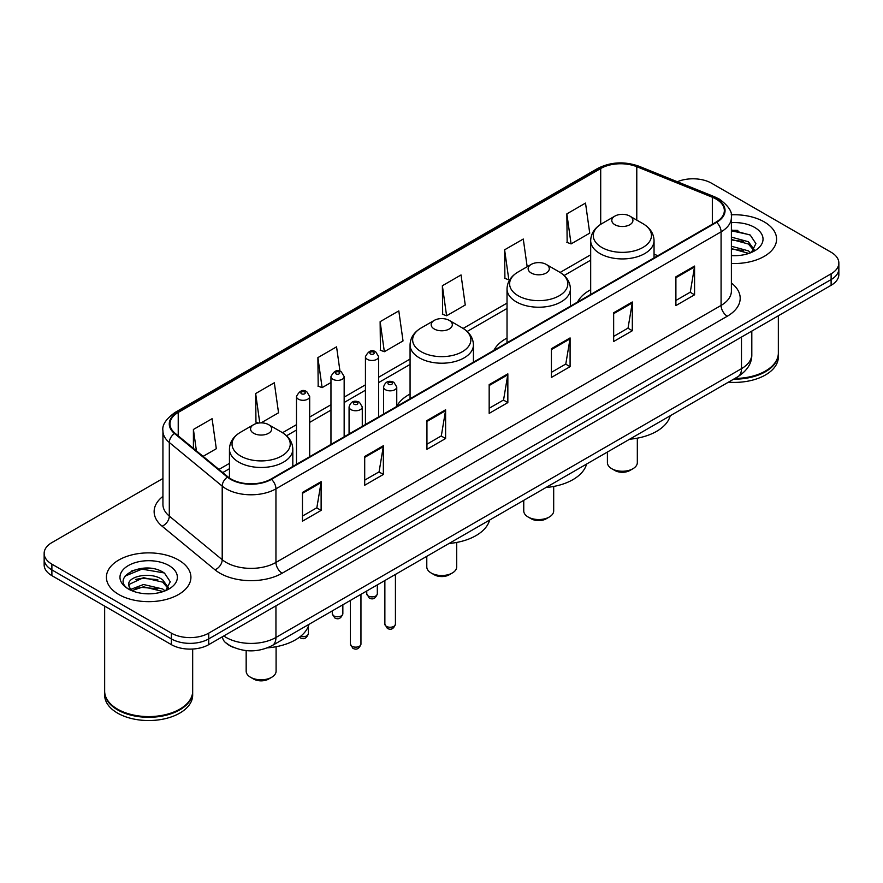 <?xml version="1.0" encoding="UTF-8"?>
<svg xmlns="http://www.w3.org/2000/svg" width="883" height="883" viewBox="0 0 883 883"><rect width="100%" height="100%" fill="white"/><g stroke="black" fill="none" stroke-linecap="round" stroke-linejoin="round"><path stroke-width="1.32" d="M410.065 394.05A46.656 26.931 0 0 0 396.754 406.335M507.03 338.057A46.656 26.931 0 0 0 493.895 350.352M590.683 289.756A46.656 26.931 0 0 0 577.548 302.052M234.072 647.614A26.402 15.243 180 0 1 226.633 643.497L225.43 642.493A17.605 11.777 129.5 0 1 222.361 636.764M152.185 568.542A35.21 20.331 0 0 0 131.578 570.992M737.857 230.408A35.21 20.331 0 0 0 731.389 230.375M162.936 478.476L51.887 542.592A26.402 15.243 0 0 0 44.15 553.376L44.15 564.866A26.402 15.243 0 0 0 51.887 575.65L171.379 644.645A26.402 15.243 0 0 0 208.73 644.645L831.113 285.308A26.402 15.243 0 0 0 838.85 274.525L838.85 268.774A26.402 15.243 0 0 1 831.113 279.558A26.402 15.243 0 0 0 838.85 268.774L838.85 263.035A26.402 15.243 0 0 0 831.113 252.251L711.621 183.256A26.402 15.243 0 0 0 677.338 181.743M44.15 553.376A26.402 15.243 0 0 0 51.887 564.149L171.379 633.144A26.402 15.243 0 0 0 208.73 633.144L208.73 638.895L831.113 279.558L208.73 638.895A26.402 15.243 0 0 1 171.379 638.895A26.402 15.243 0 0 0 208.73 638.895L208.73 644.645M51.887 564.149L51.887 569.899L171.379 638.895L51.887 569.899A26.402 15.243 0 0 1 44.15 559.116A26.402 15.243 0 0 0 51.887 569.899L51.887 575.65M764.214 221.887A42.252 24.393 0 0 0 731.19 214.812A42.252 24.393 0 0 1 764.214 221.887A42.252 24.393 0 0 1 776.587 239.138A42.252 24.393 0 0 0 764.214 221.887M178.543 560.021A42.252 24.393 0 0 0 132.494 554.734A42.252 24.393 0 0 0 106.413 577.272A42.252 24.393 0 0 0 118.786 594.513A42.252 24.393 0 0 0 164.834 599.8A42.252 24.393 0 0 0 190.916 577.272A42.252 24.393 0 0 0 178.543 560.021A42.252 24.393 0 0 0 132.494 554.734A42.252 24.393 0 0 0 106.413 577.272A42.252 24.393 0 0 0 118.786 594.513A42.252 24.393 0 0 0 164.834 599.8A42.252 24.393 0 0 0 190.916 577.272A42.252 24.393 0 0 0 178.543 560.021M716.102 199.072A28.168 16.258 180 0 1 724.347 210.562A28.168 16.258 180 0 1 716.102 222.063L270.971 479.061A28.168 16.258 180 0 1 227.98 476.886L175.077 433.266A28.168 16.258 180 0 1 169.977 423.939A28.168 16.258 180 0 1 178.223 412.438L600.705 168.521A28.168 16.258 180 0 1 636.786 166.699L712.338 197.24A28.168 16.258 180 0 1 716.102 199.072M716.599 198.774A28.874 16.667 0 0 0 712.747 196.909L637.184 166.368A28.874 16.667 0 0 0 600.208 168.234L177.726 412.151A28.874 16.667 0 0 0 174.492 433.498L227.395 477.118A28.874 16.667 0 0 0 271.467 479.348L716.599 222.35A28.874 16.667 0 0 0 716.599 198.774M302.461 492.427L302.461 521.18L321.125 510.396L321.125 481.643L302.461 492.427M302.461 516.069L316.842 507.769L321.059 482.604A7.042 4.062 -120 0 0 321.125 481.643M316.71 507.846L321.125 510.396M364.701 456.5L364.701 485.242L383.365 474.458L383.365 445.716L364.701 456.5M364.701 480.142L379.083 471.842L383.288 446.666A7.042 4.062 -120 0 0 383.365 445.716M378.95 471.908L383.365 474.458M426.942 420.562L426.942 449.304L445.606 438.531L445.606 409.778L426.942 420.562M426.942 444.204L441.312 435.904L445.529 410.738A7.042 4.062 -120 0 0 445.606 409.778M441.191 435.981L445.606 438.531M675.892 276.832L675.892 305.573L694.568 294.801L694.568 266.048L675.892 276.832M675.892 300.474L690.274 292.174L694.491 267.008A7.042 4.062 -120 0 0 694.568 266.048M690.142 292.24L694.568 294.801M613.652 312.759L613.652 341.511L632.327 330.728L632.327 301.986L613.652 312.759M613.652 336.412L628.034 328.101L632.25 302.935A7.042 4.062 -120 0 0 632.327 301.986M627.912 328.178L632.327 330.728M551.411 348.697L551.411 377.438L570.087 366.666L570.087 337.913L551.411 348.697M551.411 372.339L565.793 364.039L570.01 338.873A7.042 4.062 -120 0 0 570.087 337.913M565.672 364.116L570.087 366.666M489.171 384.624L489.171 413.376L507.846 402.593L507.846 373.851L489.171 384.624M489.171 408.277L503.553 399.977L507.769 374.8A7.042 4.062 -120 0 0 507.846 373.851M503.431 400.043L507.846 402.593M731.389 263.465A42.252 24.393 0 0 0 776.587 239.138A42.252 24.393 0 0 1 731.389 263.465M208.73 633.144L831.113 273.807A26.402 15.243 0 0 0 838.85 263.035M261.092 422.869L278.542 412.791L274.326 382.758L255.651 393.542L255.96 422.118M203.079 456.356L216.302 448.73L212.086 418.697L193.41 429.469L193.41 448.387M442.372 285.739L446.588 315.772L465.253 304.999L461.047 274.955L442.372 285.739L442.67 314.315M527.173 266.743L523.277 239.028L504.612 249.812L504.91 278.377M566.853 213.874L571.069 243.907L589.734 233.134L585.517 203.09L566.853 213.874L567.151 242.45M339.999 371.279L336.566 346.831L317.891 357.604L318.189 386.18M380.131 321.677L384.348 351.71L403.023 340.926L398.807 310.893L380.131 321.677L380.43 350.242M384.348 351.71L380.131 350.132M446.588 315.772L442.372 314.205M504.612 249.812L508.829 279.845L510.208 279.039M508.829 279.845L504.612 278.266M571.069 243.907L566.853 242.328M317.891 357.604L322.107 387.637L330.959 382.538M322.107 387.637L317.891 386.07M258.498 423.067L255.651 421.997M255.651 393.542L259.779 422.924M193.41 429.469L196.412 450.871M734.866 378.454A44.007 25.408 0 0 0 765.451 371.015A44.007 25.408 0 0 0 778.342 353.045L778.342 315.772M734.689 378.553A43.565 25.154 0 0 0 765.142 371.191A43.565 25.154 0 0 0 765.296 371.103M733.63 379.171A44.007 25.408 0 0 0 778.342 353.763A44.007 25.408 0 0 0 778.342 353.399M728.42 382.173A44.007 25.408 0 0 0 778.342 356.997L778.342 353.763M731.389 255.386L736.234 255.673M731.389 246.258L748.409 250.86L750.727 252.737M731.389 248.542L748.828 253.432M731.389 237.13L748.409 241.732L754.115 249.635M731.389 239.414L748.409 244.017L753.674 250.231M731.389 255.617A28.698 16.567 0 0 0 754.623 250.849A28.698 16.567 0 0 0 754.623 227.417A28.698 16.567 0 0 0 731.389 222.648M751.411 252.45L755.903 243.62L750.219 235.055L731.389 229.922M731.389 230.805L749.833 234.79M731.389 239.933L743.475 241.501M731.389 249.061L743.475 250.629M607.405 452.041L607.405 462.604A14.967 8.642 0 0 0 611.787 468.718L614.899 470.507A10.563 6.093 0 0 0 629.833 470.507L632.945 468.718A14.967 8.642 0 0 0 637.327 462.604L637.327 438.156M614.899 470.507L611.787 468.718A14.967 8.642 0 0 0 632.945 468.718M614.899 224.724A10.563 6.093 0 0 0 629.833 224.724A10.563 6.093 0 0 0 629.833 216.103L642.945 223.675A29.106 16.81 0 0 1 642.945 247.439A29.106 16.81 0 0 1 601.787 247.439A29.106 16.81 0 0 1 601.787 223.675C594.612 227.924 590.915 233.587 590.683 240.64A31.689 18.289 0 0 0 599.965 253.576A31.689 18.289 0 0 0 634.491 257.538A31.689 18.289 0 0 0 654.049 240.64C653.817 233.587 650.12 227.924 642.945 223.675L629.833 216.103A10.563 6.093 0 0 0 614.899 216.103A10.563 6.093 0 0 0 614.899 224.724M629.623 439.215A48.41 27.947 0 0 0 670.23 415.772M523.751 500.341L523.751 510.904A14.967 8.642 0 0 0 528.133 517.008L531.246 518.807A10.563 6.093 0 0 0 546.191 518.807L549.303 517.008A14.967 8.642 0 0 0 553.685 510.904L553.685 486.456M531.246 518.807L528.133 517.008A14.967 8.642 0 0 0 549.303 517.008M531.246 273.024A10.563 6.093 0 0 0 546.191 273.024A10.563 6.093 0 0 0 546.191 264.392L559.303 271.964A29.106 16.81 0 0 1 559.303 295.728A29.106 16.81 0 0 1 518.133 295.728A29.106 16.81 0 0 1 518.133 271.964C510.97 276.224 507.261 281.876 507.03 288.929A31.689 18.289 0 0 0 516.312 301.865A31.689 18.289 0 0 0 550.849 305.838A31.689 18.289 0 0 0 570.407 288.929C570.175 281.876 566.467 276.224 559.303 271.964L546.191 264.392A10.563 6.093 0 0 0 531.246 264.392A10.563 6.093 0 0 0 531.246 273.024M545.981 487.504A48.41 27.947 0 0 0 586.577 464.061M426.787 556.323L426.787 566.886A14.967 8.642 0 0 0 431.169 572.99L434.281 574.789A10.563 6.093 0 0 0 449.215 574.789L452.328 572.99A14.967 8.642 0 0 0 456.71 566.886L456.71 542.438M434.281 574.789L431.169 572.99A14.967 8.642 0 0 0 452.328 572.99M434.281 329.006A10.563 6.093 0 0 0 449.215 329.006A10.563 6.093 0 0 0 449.215 320.374L462.328 327.946A29.106 16.81 0 0 1 462.328 351.721A29.106 16.81 0 0 1 421.169 351.721A29.106 16.81 0 0 1 421.169 327.946C413.995 332.207 410.297 337.858 410.065 344.911A31.689 18.289 0 0 0 419.348 357.847A31.689 18.289 0 0 0 453.873 361.82A31.689 18.289 0 0 0 473.431 344.911C473.2 337.858 469.502 332.207 462.328 327.946L449.215 320.374A10.563 6.093 0 0 0 434.281 320.374A10.563 6.093 0 0 0 434.281 329.006M449.006 543.486A48.41 27.947 0 0 0 489.612 520.054M246.169 650.605L246.169 671.168A14.967 8.642 0 0 0 250.551 677.272L253.664 679.071A10.563 6.093 0 0 0 268.598 679.071L271.71 677.272A14.967 8.642 0 0 0 276.092 671.168L276.092 646.72M253.664 679.071L250.551 677.272A14.967 8.642 0 0 0 271.71 677.272M253.664 433.277A10.563 6.093 0 0 0 268.598 433.277A10.563 6.093 0 0 0 268.598 424.657L281.71 432.229A29.106 16.81 0 0 1 281.71 455.992A29.106 16.81 0 0 1 240.551 455.992A29.106 16.81 0 0 1 240.551 432.229C233.377 436.489 229.679 442.14 229.448 449.193A31.689 18.289 0 0 0 238.73 462.129A31.689 18.289 0 0 0 273.255 466.092A31.689 18.289 0 0 0 292.814 449.193C292.582 442.14 288.884 436.489 281.71 432.229L268.598 424.657A10.563 6.093 0 0 0 253.664 424.657A10.563 6.093 0 0 0 253.664 433.277M267.45 647.846A48.41 27.947 0 0 0 308.995 624.325M179.624 709.237A43.565 25.154 0 0 1 179.47 709.325A43.565 25.154 0 0 1 117.858 709.325L117.549 709.148A44.007 25.408 0 0 0 179.79 709.148A44.007 25.408 0 0 0 192.671 691.179L192.671 649.027M104.658 691.532A44.007 25.408 0 0 0 104.658 691.897A44.007 25.408 0 0 0 117.549 709.866A44.007 25.408 0 0 0 165.507 715.373A44.007 25.408 0 0 0 192.671 691.897A44.007 25.408 0 0 0 192.671 691.532M104.658 691.897L104.658 695.131A44.007 25.408 0 0 0 117.549 713.1A44.007 25.408 0 0 0 165.507 718.607A44.007 25.408 0 0 0 192.671 695.131L192.671 691.897M143.863 593.608L150.563 593.795M130.695 589.391L143.521 584.502L162.737 588.994L165.066 590.87M131.876 590.617L143.521 586.787L163.156 591.566M130.905 590.285L128.841 585.462A19.901 11.49 0 0 0 132.053 590.782M168.454 587.769L162.737 579.866C150.794 570.959 126.214 576.456 128.841 585.462L128.763 584.579M128.896 585.738L129.448 584.259L143.521 577.659L162.737 582.151L168.002 588.354M165.739 590.584L170.242 581.754L164.547 573.188C144.415 558.707 108.631 577.78 129.293 589.48L130.32 590.109M168.962 565.55A28.698 16.567 0 0 0 128.377 565.55A28.698 16.567 0 0 0 128.377 588.983A28.698 16.567 0 0 0 168.962 588.983A28.698 16.567 0 0 0 168.962 565.55M104.658 606.113L104.658 691.179A44.007 25.408 0 0 0 117.549 709.148L117.858 709.325M125.099 576.069L141.953 569.149L164.161 572.924M135.629 579.425L141.953 578.277L157.803 579.634M135.629 588.553L141.953 587.405L157.803 588.762M223.785 635.948A35.21 20.331 0 0 0 226.158 637.46A35.21 20.331 0 0 0 275.949 637.46L741.488 368.675A35.21 20.331 0 0 0 751.808 354.304C752.062 363.034 747.404 370.518 737.846 376.732L272.295 645.517A17.605 10.166 60 0 0 275.949 637.46L275.949 605.837M741.488 337.052L741.488 368.675A17.605 10.166 60 0 1 737.846 376.732M831.113 285.308L831.113 273.807M171.379 644.645L171.379 633.144M731.389 283.001A44.007 25.408 180 0 1 727.305 316.213L282.174 573.21A8.797 5.077 60 0 1 275.949 562.427L721.08 305.43A35.21 20.331 0 0 0 731.389 291.059L731.389 217.461A35.21 20.331 180 0 1 721.08 231.843A8.797 5.077 -120 0 0 716.599 222.35M282.174 573.21A44.007 25.408 180 0 1 219.933 573.21A44.007 25.408 180 0 1 214.999 569.811L162.097 526.191A44.007 25.408 180 0 1 162.936 496.367M226.158 562.427A35.21 20.331 0 0 0 275.949 562.427L275.949 488.829A35.21 20.331 180 0 1 222.207 486.125L169.304 442.493A35.21 20.331 180 0 1 162.936 430.838L162.936 504.436A35.21 20.331 0 0 0 169.304 516.091L222.207 559.712A35.21 20.331 0 0 0 226.158 562.427M731.389 217.461C732.559 211.964 728.519 205.827 719.259 199.061L714.623 196.821A8.797 4.117 112 0 0 712.747 196.909M714.623 196.821L639.071 166.269C624.491 161.114 610.65 161.865 597.548 168.521A8.797 5.077 60 0 1 600.208 168.234M177.726 412.151A8.797 5.077 -120 0 0 175.066 412.438C165.938 419.006 161.887 425.142 162.936 430.838M174.492 433.498A8.797 5.883 129.5 0 0 169.304 442.493L169.304 516.091A8.797 5.883 -50.5 0 1 162.097 526.191M639.071 166.269A8.797 4.117 112 0 0 637.184 166.368M227.395 477.118A8.797 5.883 129.5 0 0 222.207 486.125L222.207 559.712A8.797 5.883 -50.5 0 1 214.999 569.811M271.467 479.348A8.797 5.077 60 0 1 275.949 488.829L721.08 231.843L721.08 305.43A8.797 5.077 60 0 0 727.305 316.213M178.223 412.438L178.223 435.871M712.338 197.24L712.338 224.238M636.786 166.699L636.786 220.11M657.835 255.706L654.049 254.172M600.705 168.521L600.705 224.326M590.683 254.801L560.109 272.45M507.03 303.101L463.145 328.432M410.065 359.083L378.641 377.229M365.441 384.845L344.16 397.129M330.959 404.756L309.679 417.041M296.478 424.657L282.527 432.714M229.448 463.365L218.929 469.436M489.171 385.54L507.769 374.8M551.411 349.602L570.01 338.873M613.652 313.675L632.25 302.935M675.892 277.737L694.491 267.008M426.942 421.478L445.529 410.738M364.701 457.405L383.288 446.666M302.461 493.343L321.059 482.604M395.429 624.204C393.697 628.95 390.992 630.341 387.328 628.365L384.867 624.204A5.276 3.046 0 0 0 386.423 626.356A5.276 3.046 0 0 0 392.173 627.018A5.276 3.046 0 0 0 395.429 624.204L395.429 574.425M385.485 389.734A6.6 3.808 180 0 1 383.553 387.03C385.242 381.622 388.697 380.054 393.906 382.328L396.754 387.03A6.6 3.808 180 0 1 392.681 390.551A6.6 3.808 180 0 1 385.485 389.734M391.71 382.538A2.196 1.269 0 0 0 388.597 382.538A2.196 1.269 0 0 0 388.597 384.337A2.196 1.269 0 0 0 391.71 384.337A2.196 1.269 0 0 0 391.71 382.538M360.948 644.104C359.215 648.85 356.511 650.241 352.847 648.277L350.396 644.104A5.276 3.046 0 0 0 351.942 646.257A5.276 3.046 0 0 0 357.692 646.919A5.276 3.046 0 0 0 360.948 644.104L360.948 594.325M351.004 409.635A6.6 3.808 180 0 1 349.072 406.942C350.761 401.522 354.215 399.955 359.425 402.229L362.273 406.942A6.6 3.808 180 0 1 358.2 410.463A6.6 3.808 180 0 1 351.004 409.635M357.229 402.449A2.196 1.269 0 0 0 354.116 402.449A2.196 1.269 0 0 0 354.116 404.248A2.196 1.269 0 0 0 357.229 404.248A2.196 1.269 0 0 0 357.229 402.449M368.31 595.992A5.276 3.046 0 0 0 374.061 596.654A5.276 3.046 0 0 0 377.328 593.84C375.584 598.586 372.88 599.976 369.215 598.001L366.765 593.84A5.276 3.046 0 0 0 368.31 595.992M378.641 416.897L378.641 356.666A6.6 3.808 180 0 1 374.569 360.198A6.6 3.808 180 0 1 367.372 359.37A6.6 3.808 180 0 1 365.441 356.666L365.441 424.513M370.485 353.973A2.196 1.269 0 0 0 373.597 353.973A2.196 1.269 0 0 0 373.597 352.185A2.196 1.269 0 0 0 370.485 352.185A2.196 1.269 0 0 0 370.485 353.973M333.829 615.893A5.276 3.046 0 0 0 339.58 616.555A5.276 3.046 0 0 0 342.847 613.74C341.103 618.486 338.399 619.877 334.734 617.912L332.284 613.74A5.276 3.046 0 0 0 333.829 615.893M344.16 436.798L344.16 376.577A6.6 3.808 180 0 1 340.087 380.098A6.6 3.808 180 0 1 332.891 379.271A6.6 3.808 180 0 1 330.959 376.577L330.959 444.425M336.004 373.884A2.196 1.269 0 0 0 339.116 373.884A2.196 1.269 0 0 0 339.116 372.085A2.196 1.269 0 0 0 336.004 372.085A2.196 1.269 0 0 0 336.004 373.884M300.584 636.334A5.276 3.046 0 0 0 308.366 633.652C306.622 638.398 303.918 639.789 300.253 637.824L299.436 637.228M309.679 456.71L309.679 396.489A6.6 3.808 180 0 1 305.606 400.01A6.6 3.808 180 0 1 298.41 399.182A6.6 3.808 180 0 1 296.478 396.489L296.478 464.326M301.522 393.785A2.196 1.269 0 0 0 304.635 393.785A2.196 1.269 0 0 0 304.635 391.997A2.196 1.269 0 0 0 301.522 391.997A2.196 1.269 0 0 0 301.522 393.785M272.295 645.517C258.134 652.636 243.962 652.636 229.801 645.517L225.43 642.493M751.808 354.304L751.808 331.103M597.548 168.521L175.066 412.438M590.683 260.165L564.127 275.496M507.03 308.454L467.162 331.478M410.065 364.447L378.641 382.582M365.441 390.209L344.16 402.493M330.959 410.109L309.679 422.394M296.478 430.021L286.545 435.761M229.448 468.718L222.759 472.582M654.049 257.891L654.049 240.64M590.683 294.469L590.683 240.64M614.899 216.103L601.787 223.675M570.407 306.18L570.407 288.929M507.03 342.77L507.03 288.929M531.246 264.392L518.133 271.964M473.431 362.162L473.431 344.911M410.065 398.752L410.065 344.911M434.281 320.374L421.169 327.946M292.814 466.445L292.814 449.193M229.448 477.99L229.448 449.193M253.664 424.657L240.551 432.229M384.867 624.204L384.867 580.517M383.553 414.061L383.553 387.03M396.754 406.434L396.754 387.03M350.396 644.104L350.396 600.429M349.072 433.961L349.072 406.942M362.273 426.346L362.273 406.942M377.328 593.84L377.328 584.877M378.641 356.666L375.794 351.964C371.964 349.193 368.52 350.772 365.441 356.666M366.765 593.84L366.765 590.981M342.847 613.74L342.847 604.789M344.16 376.577L341.313 371.864C337.483 369.105 334.039 370.672 330.959 376.577M332.284 613.74L332.284 610.881M308.366 633.652L308.366 626.268M309.679 396.489L306.831 391.776C303.012 389.006 299.558 390.584 296.478 396.489"/></g></svg>
